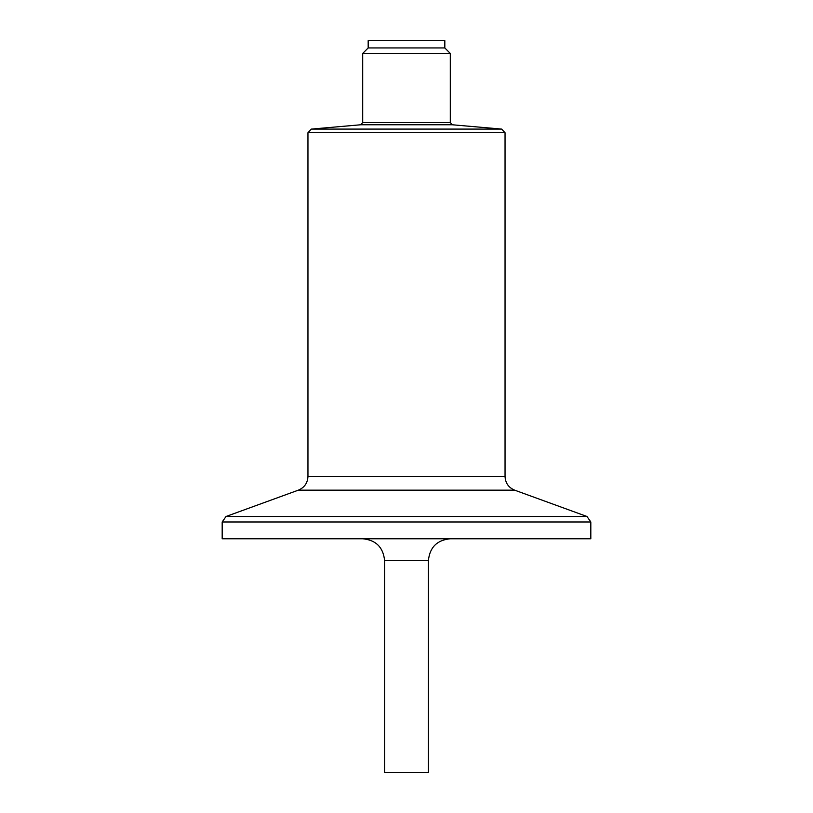 <?xml version="1.0" encoding="UTF-8"?>
<svg xmlns="http://www.w3.org/2000/svg" width="813" height="813" viewBox="0 0 813 813"><rect width="100%" height="100%" fill="white"/><g stroke="black" fill="none" stroke-linecap="round" stroke-linejoin="round"><path stroke-width="1.22" d="M428.4 560.665L384.6 560.665L384.6 772.35L428.4 772.35L428.4 560.665C429.691 547.362 436.998 540.066 450.3 538.765M390.433 538.765L222.183 538.765L222.183 521.976L590.817 521.976L590.817 538.765L390.433 538.765M505.046 476.438C505.381 483.024 508.582 487.597 514.649 490.158L298.351 490.158C304.418 487.597 307.619 483.024 307.954 476.438L505.046 476.438L505.046 132.732L501.712 129.094L311.288 129.094L360.708 124.775L362.7 122.59L450.3 122.59L450.3 53.424L362.7 53.424L362.7 122.59M368.177 47.947L444.823 47.947L444.823 40.65L368.177 40.65L368.177 47.947L362.7 53.424M444.823 47.947L450.3 53.424M450.3 122.59L452.292 124.775L360.708 124.775M514.649 490.158L586.976 516.489L226.024 516.489L222.183 521.976M307.954 476.438L307.954 132.732L505.046 132.732M384.6 560.665C383.309 547.362 376.002 540.066 362.7 538.765M586.976 516.489L590.817 521.976M298.351 490.158L226.024 516.489M452.292 124.775L501.712 129.094M307.954 132.732L311.288 129.094"/></g></svg>
